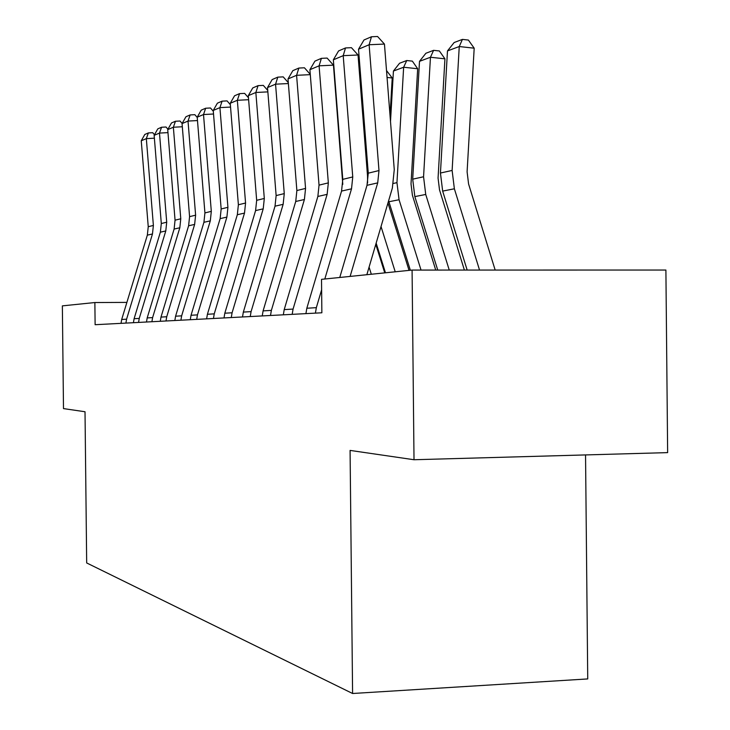 <?xml version="1.0" encoding="UTF-8"?>
<svg xmlns="http://www.w3.org/2000/svg" width="730" height="730" viewBox="0 0 730 730"><rect width="100%" height="100%" fill="white"/><g stroke="black" fill="none" stroke-linecap="round" stroke-linejoin="round"><path stroke-width="1.09" d="M585.542 454.918L587.732 678.927L352.59 693.5L86.678 562.949L85.018 411.747L63.492 408.599L62.36 305.87L94.873 302.539L95.119 324.713L321.866 312.787L321.519 279.344L412.085 270.073L414.01 459.736L350.081 450.41L352.59 693.5M414.01 459.736L667.64 452.618L665.897 270.036L412.085 270.073M126.892 302.393L94.873 302.539M121.025 323.344L121.691 319.475L147.341 235.142L148.245 226.701L141.255 140.771L146.329 138.636L148.363 132.933L152.734 132.696L154.477 134.749M154.377 138.189L146.329 138.636L153.382 225.451L152.47 233.974L126.582 319.183L125.907 323.089M141.255 140.771L144.796 134.475L148.363 132.933M133.417 322.696L134.101 318.727L160.372 232.186L161.303 223.526L154.149 135.342L159.487 133.088L161.558 127.248L166.029 127.011L167.936 129.246M167.973 132.623L159.487 133.088L166.714 222.212L165.783 230.954L139.248 318.408L138.563 322.423M154.149 135.342L157.789 128.872L161.558 127.248M146.484 322.012L147.186 317.933L174.114 229.065L175.054 220.177L167.727 129.621L173.366 127.239L175.456 121.253L180.045 121.016L182.135 123.452M182.317 126.755L173.366 127.239L180.775 218.79L179.817 227.769L152.616 317.596L151.904 321.72M167.727 129.621L171.486 122.968L175.456 121.253M160.262 321.282L160.992 317.094L188.605 225.78L189.581 216.646L182.062 123.58L188.021 121.071L190.138 114.929L194.846 114.683L197.228 117.457M197.483 120.559L188.021 121.071L195.613 215.177L194.636 224.411L166.723 316.747L166.002 320.981M182.062 123.58L185.949 116.736L190.138 114.929M174.835 320.516L175.583 316.209L203.925 222.303L204.92 212.914L197.209 117.192L203.515 114.537L205.659 108.241L210.486 107.985L213.306 111.252M213.534 114.008L203.515 114.537L211.308 211.362L210.304 220.861L181.651 315.834L180.903 320.196M197.209 117.192L201.225 110.148L205.659 108.241M190.265 319.704L191.032 315.269L220.141 218.626L221.163 208.963L213.242 110.44L219.922 107.62L222.102 101.151L227.057 100.895L230.361 104.7M230.552 107.073L219.922 107.62L227.924 207.311L226.893 217.093L197.465 314.876L196.698 319.366M213.242 110.44L217.394 103.176L222.102 101.151M206.626 318.846L207.411 314.274L237.332 214.73L238.381 204.774L230.242 103.268L237.341 100.284L239.54 93.632L244.632 93.376L248.474 97.765M248.629 99.709L237.341 100.284L245.563 203.022L244.504 213.096L214.246 313.854L213.452 318.49M230.242 103.268L234.549 95.785L239.54 93.632M224.01 317.933L224.813 313.216L255.591 210.587L256.668 200.321L248.3 95.657L255.847 92.482L258.073 85.638L263.311 85.383L267.746 90.429M267.864 91.88L255.847 92.482L264.306 198.46L263.211 208.853L232.085 312.778L231.273 317.55M248.3 95.657L252.762 87.928L258.073 85.638M242.515 316.957L243.336 312.093L275.018 206.179L276.132 195.585L267.518 87.563L275.557 84.178L277.811 77.134L283.204 76.878L288.304 82.645M288.377 83.549L275.557 84.178L284.262 193.605L283.14 204.336L251.084 311.619L250.253 316.555M267.518 87.563L272.153 79.57L277.811 77.134M262.243 315.926L263.092 310.889L295.732 201.48L296.873 190.539L288.012 78.931L296.59 75.309L298.862 68.054L304.428 67.79L310.277 74.369M310.296 74.652L296.59 75.309L305.56 188.422L304.401 199.509L271.368 310.387L270.511 315.488M288.012 78.931L292.83 70.655L298.862 68.054M335.618 88.513L335.344 89.078M384.746 272.874L375.786 244.34M365.055 144.339L365.456 137.404M361.414 85.93L360.456 85.83M369.079 267.125L371.324 274.252M341.713 165.865L341.576 168.21M359.936 79.132L360.885 79.232M409.046 270.383L387.959 203.004M390.048 115.632L392.229 77.991L387.055 77.453M381.033 226.537L395.222 271.806M376.151 243.108L385.476 272.801M365.602 139.33L365.201 146.265M386.517 70.564L392.229 77.991M283.331 314.812L284.207 309.611L317.86 196.461L319.037 185.137L309.903 69.697L319.092 65.828L321.382 58.345L327.122 58.081L333.455 65.162L342.79 184.343M333.455 65.162L319.092 65.828L328.336 182.874L327.14 194.353L293.068 309.073L292.173 314.347M309.903 69.697L314.922 61.128L321.382 58.345M435.737 270.073L412.413 195.275L411.017 183.914L417.679 68.739L403.644 67.242L396.956 182.655L399.064 199.737L421.037 270.073M388.615 200.777L410.342 270.255M393.424 71.047L399.556 63.254L406.747 60.526L403.644 67.242L393.424 71.047L390.504 121.463M406.747 60.526L412.35 61.128L417.679 68.739M305.925 313.626L306.828 308.243L341.558 191.077L342.781 179.361L333.354 59.814L343.209 55.663L345.518 47.943L351.44 47.678L358.038 54.996L367.537 176.003L367.591 183.002M358.038 54.996L343.209 55.663L352.754 176.934L351.522 188.824L324.813 279.006M315.415 313.124L316.336 307.659L321.629 289.774M333.354 59.814L338.583 50.927L345.518 47.943M464.399 270.073L439.506 189.855L438.064 178.083L444.935 58.829L430.454 57.259L423.564 176.769L425.727 194.454L449.251 270.073M419.504 61.338L425.891 53.263L433.602 50.333L430.454 57.259L419.504 61.338L412.696 179.169L414.841 196.607L437.735 270.073M433.602 50.333L439.378 50.963L444.935 58.829M339.769 277.473L367.007 185.311L368.258 173.165L358.53 49.211L369.124 44.74L371.451 36.765L377.565 36.5L384.445 44.074L394.264 169.597L392.357 188.048L366.852 274.708M384.445 44.074L369.124 44.74L378.989 170.555L377.711 182.883L350.117 276.415M358.53 49.211L363.996 39.977L371.451 36.765M495.168 270.063L468.587 184.024L467.1 171.824L474.19 48.189L459.252 46.538L452.125 170.446L454.37 188.787L479.537 270.063M447.481 50.917L454.142 42.532L462.418 39.393L459.252 46.538L447.481 50.917L440.445 173.028L442.663 191.105L467.163 270.073M462.418 39.393L468.386 40.059L474.19 48.189M147.341 235.142L152.47 233.974M148.245 226.701L153.382 225.451M121.691 319.475L126.582 319.183M160.372 232.186L165.783 230.954M161.303 223.526L166.714 222.212M134.101 318.727L139.248 318.408M174.114 229.065L179.817 227.769M175.054 220.177L180.775 218.79M147.186 317.933L152.616 317.596M188.605 225.78L194.636 224.411M189.581 216.646L195.613 215.177M160.992 317.094L166.723 316.747M203.925 222.303L210.304 220.861M204.92 212.914L211.308 211.362M175.583 316.209L181.651 315.834M220.141 218.626L226.893 217.093M221.163 208.963L227.924 207.311M191.032 315.269L197.465 314.876M237.332 214.73L244.504 213.096M238.381 204.774L245.563 203.022M207.411 314.274L214.246 313.854M255.591 210.587L263.211 208.853M256.668 200.321L264.306 198.46M224.813 313.216L232.085 312.778M275.018 206.179L283.14 204.336M276.132 195.585L284.262 193.605M243.336 312.093L251.084 311.619M295.732 201.48L304.401 199.509M296.873 190.539L305.56 188.422M263.092 310.889L271.368 310.387M317.86 196.461L327.14 194.353M319.037 185.137L328.336 182.874M284.207 309.611L293.068 309.073M396.956 182.655L393.488 183.422M399.064 199.737L388.898 201.745M341.558 191.077L351.522 188.824M342.781 179.361L352.754 176.934M306.828 308.243L316.336 307.659M423.564 176.769L412.696 179.169M425.727 194.454L414.841 196.607M367.007 185.311L377.711 182.883M368.258 173.165L378.989 170.555M452.125 170.446L440.445 173.028M454.37 188.787L442.663 191.105"/></g></svg>
